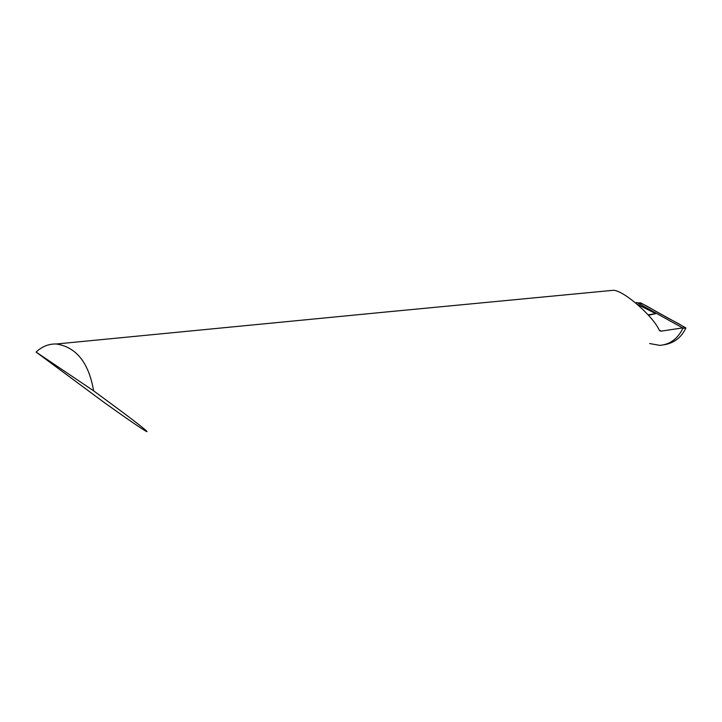 <?xml version="1.0" encoding="UTF-8"?>
<svg xmlns="http://www.w3.org/2000/svg" width="722" height="722" viewBox="0 0 722 722"><rect width="100%" height="100%" fill="white"/><g stroke="black" fill="none" stroke-linecap="round" stroke-linejoin="round"><path stroke-width="1.08" d="M664.069 344.773C674.158 343.094 681.442 337.481 685.9 327.905L640.712 302.87L637.625 302.924C642.58 302.22 655.007 311.507 663.292 315.379C669.727 319.656 689.375 328.041 682.85 328.375C677.714 338.78 670.034 344.448 659.818 345.378C670.034 344.448 677.714 338.78 682.85 328.375L682.633 327.896L661.262 331.127L659.132 329.99C653.121 316.11 623.438 290.244 613.303 290.289L385.395 312.066M123.985 413.264C135.366 421.81 149.941 433.056 146.539 431.539C141.268 428.579 127.262 418.977 104.519 402.732L36.1 352.074C42.066 346.461 48.798 343.762 56.298 343.997C76.306 347.074 88.752 362.688 93.625 390.828L123.985 413.264M682.633 327.896L636.867 302.5L635.577 302.807M637.472 304.404L655.775 313.655L648.464 315.234M93.625 390.828L36.1 352.074M682.85 328.375L685.9 327.905M649.638 343.537L659.818 345.378M661.262 331.127L659.168 330.053M655.775 313.655L648.085 314.801M56.298 343.997L393.824 311.245M660.368 331.082L659.746 330.757"/></g></svg>
